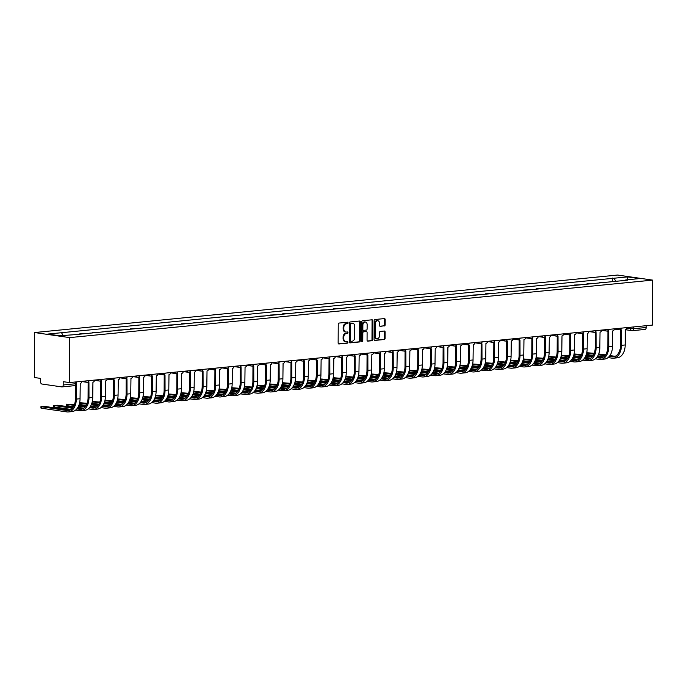 <?xml version="1.0" encoding="UTF-8"?>
<svg xmlns="http://www.w3.org/2000/svg" width="687" height="687" viewBox="0 0 687 687"><rect width="100%" height="100%" fill="white"/><g stroke="black" fill="none" stroke-linecap="round" stroke-linejoin="round"><path stroke-width="1.03" d="M348.077 322.899A0.739 0.558 98.2 0 0 347.519 322.22L339.043 323.062A1.056 0.79 98.2 0 0 338.244 324.187L338.141 343.011A1.056 0.79 98.2 0 0 338.94 343.972L347.416 343.139A0.739 0.558 98.2 0 0 347.416 341.679L346.325 341.783A3.375 2.533 98.2 0 1 345.862 341.774A3.375 2.533 98.2 0 1 343.792 338.691L343.792 337.119A3.375 2.533 98.2 0 1 346.368 333.521L347.459 333.41A0.739 0.558 98.2 0 0 347.467 331.95L346.377 332.061A3.375 2.533 98.2 0 1 345.913 332.044A3.375 2.533 98.2 0 1 343.835 328.961L343.844 327.39A3.375 2.533 98.2 0 1 346.42 323.792L347.51 323.689A0.739 0.558 98.2 0 0 348.077 322.899M345.913 332.044L345.209 331.95A3.375 2.533 98.2 0 1 343.139 328.858L343.148 327.295A3.375 2.533 98.2 0 1 345.716 323.697L346.815 323.586A0.739 0.558 98.2 0 0 347.175 322.255M338.502 343.852L346.712 343.036A0.739 0.558 98.2 0 0 347.072 341.714M345.862 341.774L345.157 341.671A3.375 2.533 98.2 0 1 343.088 338.588L343.096 337.016A3.375 2.533 98.2 0 1 345.664 333.418L346.763 333.315A0.739 0.558 98.2 0 0 347.124 331.984M384.359 325.964A1.056 0.79 98.2 0 0 385.158 324.839L385.184 319.558A1.056 0.79 98.2 0 0 384.394 318.588L374.982 319.515A1.056 0.79 98.2 0 0 374.183 320.64L374.08 339.464A1.056 0.79 98.2 0 0 374.87 340.434L384.282 339.507A1.056 0.79 98.2 0 0 385.089 338.382L385.124 332.001A1.056 0.79 98.2 0 0 384.334 331.031L380.297 331.426A1.056 0.79 98.2 0 0 379.499 332.551L379.482 335.72A2.817 2.121 98.2 0 1 376.948 338.717A2.817 2.121 98.2 0 1 375.214 336.141L375.282 323.749A2.817 2.121 98.2 0 1 377.816 320.743A2.817 2.121 98.2 0 1 379.55 323.328L379.533 325.389A1.056 0.79 98.2 0 0 380.332 326.359L383.655 325.861A1.056 0.79 98.2 0 0 384.462 324.736L384.488 319.455A1.056 0.79 98.2 0 0 384.127 318.613M652.65 280.116L652.418 325.08L69.404 382.573L69.645 337.609L652.65 280.116L617.596 275.049L34.582 332.542L34.35 377.507L40.559 378.4L40.542 381.706A2.147 1.391 -95.6 0 0 41.933 384.033L61.77 386.901A2.147 1.391 -95.6 0 0 61.993 386.91A2.147 1.391 -95.6 0 0 63.187 384.978L75.776 383.732L76.523 383.544L76.532 381.869M360.383 321.997A1.056 0.79 98.2 0 0 359.584 321.035L350.172 321.963A1.056 0.79 98.2 0 0 349.374 323.088L349.271 341.911A1.056 0.79 98.2 0 0 350.061 342.882L359.481 341.954A1.056 0.79 98.2 0 0 360.28 340.829L360.383 321.997L359.679 321.902A1.056 0.79 98.2 0 0 359.318 321.061M362.581 320.735L371.993 319.807A1.056 0.79 98.2 0 1 372.783 320.777L372.68 339.601A1.056 0.79 98.2 0 1 371.882 340.726L367.854 341.121A1.056 0.79 98.2 0 1 367.064 340.159L367.098 332.525A1.056 0.79 98.2 0 0 366.308 331.555L363.638 331.821A1.056 0.79 98.2 0 0 362.83 332.946L362.788 340.889A0.739 0.558 98.2 0 1 361.671 341.001L361.774 321.86A1.056 0.79 98.2 0 1 362.581 320.735M646.201 325.698L646.192 327.493A2.147 1.391 84.4 0 1 644.999 329.425A2.147 1.391 84.4 0 1 644.775 329.417M69.404 382.573L63.204 381.671L63.187 384.978M69.645 337.609L34.582 332.542M79.829 334.174L81.324 334.028M86.691 333.496L79.829 333.805M92.505 332.92L94.007 332.774M99.366 332.242L92.505 332.56M105.18 331.675L106.683 331.52M112.05 330.997L105.188 331.306M117.863 330.421L119.358 330.275M124.725 329.743L117.863 330.061M130.539 329.176L132.041 329.021M137.4 328.498L130.539 328.807M143.214 327.922L144.717 327.776M150.075 327.244L143.214 327.562M155.889 326.668L157.392 326.523M162.759 325.999L155.897 326.308M168.573 325.423L170.067 325.277M175.434 324.745L168.573 325.054M181.248 324.17L182.751 324.024M188.109 323.491L181.248 323.809M193.923 322.924L195.426 322.77M200.793 322.246L193.932 322.555M206.607 321.671L208.101 321.525M213.468 320.992L206.607 321.31M219.282 320.425L220.785 320.271M226.143 319.747L219.282 320.056M231.957 319.172L233.46 319.026M238.818 318.493L231.957 318.811M244.632 317.918L246.135 317.772M251.502 317.248L244.641 317.557M257.316 316.673L258.81 316.527M264.177 315.994L257.316 316.303M269.991 315.419L271.494 315.273M276.852 314.74L269.991 315.058M282.666 314.174L284.169 314.019M289.536 313.495L282.675 313.804M295.35 312.92L296.844 312.774M302.211 312.242L295.35 312.559M308.025 311.675L309.528 311.52M314.886 310.996L308.025 311.305M320.7 310.421L322.203 310.275M327.562 309.743L320.7 310.06M333.384 309.167L334.878 309.021M340.245 308.497L333.384 308.807M346.059 307.922L347.553 307.776M352.92 307.244L346.059 307.553M358.734 306.668L360.237 306.522M365.596 305.99L358.734 306.308M371.409 305.423L372.912 305.268M378.279 304.745L371.418 305.054M384.093 304.169L385.587 304.023M390.955 303.491L384.093 303.809M396.768 302.924L398.271 302.769M403.63 302.246L396.768 302.555M409.443 301.67L410.946 301.524M416.313 300.992L409.452 301.31M422.127 300.417L423.621 300.271M428.989 299.747L422.127 300.056M434.802 299.171L436.305 299.025M441.664 298.493L434.802 298.802M447.477 297.918L448.98 297.772M454.339 297.239L447.477 297.557M460.153 296.672L461.655 296.518M467.023 295.994L460.161 296.303M472.836 295.419L474.331 295.273M479.698 294.74L472.836 295.058M485.511 294.173L487.014 294.019M492.373 293.495L485.511 293.804M498.187 292.92L499.689 292.774M505.057 292.241L498.195 292.559M510.87 291.666L512.365 291.52M517.732 290.996L510.87 291.305M523.546 290.421L525.048 290.275M530.407 289.742L523.546 290.051M536.221 289.167L537.723 289.021M543.082 288.488L536.221 288.806M548.896 287.922L550.399 287.767M555.766 287.243L548.904 287.552M561.58 286.668L563.074 286.522M568.441 285.99L561.58 286.307M574.255 285.423L575.758 285.268M581.116 284.744L574.255 285.053M586.93 284.169L588.433 284.023M593.8 283.491L586.938 283.808M599.614 282.915L601.108 282.769M606.475 282.245L599.614 282.555M615.792 281.327L613.955 278.235L627.609 276.895L639.382 278.596L625.737 279.944L627.377 280.184L74.926 334.655L59.632 335.763L47.85 334.062L61.504 332.714L63.118 335.419M613.955 278.235L61.504 332.714M612.289 281.67L612.306 278.003M625.737 279.944L625.419 280.373M627.334 279.781L627.609 276.895M349.631 342.753L358.777 341.851A1.056 0.79 98.2 0 0 359.576 340.726L359.679 321.902M351.04 323.337A0.739 0.558 98.2 0 0 350.482 324.127L350.396 340.649A0.739 0.558 98.2 0 0 350.945 341.327L352.105 341.216A3.375 2.533 98.2 0 0 354.672 337.618L354.732 326.316A3.375 2.533 98.2 0 0 352.663 323.233A3.375 2.533 98.2 0 0 352.199 323.225L350.344 323.233A0.739 0.558 98.2 0 0 349.777 324.024L350.482 324.127M350.748 341.302L350.25 341.224A0.739 0.558 98.2 0 1 349.692 340.546L349.777 324.024M352.663 323.233L351.967 323.13A3.375 2.533 98.2 0 0 351.495 323.122L352.199 323.225M350.344 323.233L351.495 323.122M367.416 341.001L371.178 340.623A1.056 0.79 98.2 0 0 371.985 339.498L372.079 320.674A1.056 0.79 98.2 0 0 371.727 319.833M365.896 331.495A1.056 0.79 98.2 0 0 365.604 331.452L362.934 331.718A1.056 0.79 98.2 0 0 362.135 332.843L362.092 340.795L362.788 340.889M361.8 341.456A0.739 0.558 98.2 0 0 362.092 340.795M367.141 324.599A2.817 2.121 98.2 0 0 365.415 322.023A2.817 2.121 98.2 0 0 362.873 325.02L362.848 329.391A1.056 0.79 98.2 0 0 363.646 330.353L366.317 330.095A1.056 0.79 98.2 0 0 367.116 328.97L367.141 324.599M365.415 322.023L364.711 321.92A2.817 2.121 98.2 0 0 362.169 324.917L362.873 325.02M363.354 330.31L362.942 330.249A1.056 0.79 98.2 0 1 362.152 329.288L362.169 324.917M379.894 326.231L383.655 325.861M377.816 320.743L377.111 320.649A2.817 2.121 98.2 0 0 374.578 323.646L375.282 323.749M376.948 338.717L376.244 338.614A2.817 2.121 98.2 0 1 374.509 336.037L374.578 323.646M374.441 340.305L383.586 339.404A1.056 0.79 98.2 0 0 384.385 338.279L384.419 331.898A1.056 0.79 98.2 0 0 384.067 331.057M76.386 384.291L76.309 399.095A14.272 9.266 84.4 0 1 68.382 411.951A14.272 9.266 84.4 0 1 66.905 411.917L41.529 408.25L40.928 408.052L40.937 406.661L66.914 410.534A12.881 8.356 -95.6 0 0 68.245 410.56A12.881 8.356 -95.6 0 0 75.398 398.958L75.467 385.381M70.031 410.07L45.273 406.489L40.937 406.661M81.873 381.345A2.147 1.614 98.2 0 1 80.25 383.423L80.044 398.726A14.272 9.266 84.4 0 1 72.118 411.582L68.382 411.951M71.113 409.443L54.204 406.996L53.603 406.798L53.612 405.416L72.41 408.241M73.045 407.425L57.948 405.244L53.612 405.416M87.876 382.144A2.147 1.614 98.2 0 0 88.649 382.556A2.147 1.614 98.2 0 0 88.941 382.565L88.984 397.842A14.272 9.266 84.4 0 1 81.057 410.697A14.272 9.266 84.4 0 1 79.589 410.663L75.622 410.087M76.841 408.885L79.598 409.28A12.881 8.356 -95.6 0 0 80.92 409.315A12.881 8.356 -95.6 0 0 88.073 397.713L88.151 382.487M88.03 382.436A2.147 1.614 -81.8 0 1 87.738 382.427A2.147 1.614 -81.8 0 1 87.318 382.281M94.557 380.091A2.147 1.614 98.2 0 1 92.925 382.17L92.719 397.472A14.272 9.266 84.4 0 1 84.802 410.328L81.057 410.697M77.468 408.061L82.715 408.825M73.5 406.704L66.287 405.545L66.296 404.162L74.144 405.407M74.479 404.549L66.296 404.162M100.551 380.89A2.147 1.614 98.2 0 0 101.324 381.311A2.147 1.614 98.2 0 0 101.624 381.311L101.659 396.588A14.272 9.266 84.4 0 1 93.741 409.452A14.272 9.266 84.4 0 1 92.264 409.418L88.297 408.842M89.525 407.631L92.273 408.026A12.881 8.356 -95.6 0 0 93.604 408.061A12.881 8.356 -95.6 0 0 100.749 396.459L100.834 381.233M100.706 381.182A2.147 1.614 -81.8 0 1 100.414 381.173A2.147 1.614 -81.8 0 1 99.993 381.036M107.232 378.838A2.147 1.614 98.2 0 1 105.6 380.924L105.403 396.227A14.272 9.266 84.4 0 1 97.477 409.083L93.741 409.452M83.788 408.19L77.923 407.339M78.928 405.193L85.72 406.172M90.143 406.816L95.39 407.571M78.576 406.051L85.085 406.987M86.176 405.45L79.194 404.428M87.155 403.295L79.64 402.711M79.563 404.497L79.572 403.114L86.82 404.162M113.226 379.636A2.147 1.614 98.2 0 0 113.999 380.057A2.147 1.614 98.2 0 0 114.3 380.066L114.343 395.343A14.272 9.266 84.4 0 1 106.416 408.198A14.272 9.266 84.4 0 1 104.939 408.164L100.972 407.589M102.2 406.386L104.948 406.781A12.881 8.356 -95.6 0 0 106.279 406.807A12.881 8.356 -95.6 0 0 113.432 395.214L113.51 379.988M113.389 379.928A2.147 1.614 -81.8 0 1 113.089 379.928A2.147 1.614 -81.8 0 1 112.668 379.782M119.907 377.592A2.147 1.614 98.2 0 1 118.284 379.671L118.078 394.973A14.272 9.266 84.4 0 1 110.152 407.829L106.416 408.198M96.463 406.936L90.598 406.094M91.603 403.939L98.396 404.926M102.818 405.562L108.065 406.318M91.259 404.798L97.76 405.742M98.851 404.205L91.869 403.175M99.83 402.05L92.316 401.466M92.238 403.243L92.247 401.861L99.503 402.908M125.91 378.391A2.147 1.614 98.2 0 0 126.683 378.803A2.147 1.614 98.2 0 0 126.975 378.812L127.018 394.089A14.272 9.266 84.4 0 1 119.091 406.953A14.272 9.266 84.4 0 1 117.623 406.919L113.656 406.343M114.875 405.132L117.623 405.528A12.881 8.356 -95.6 0 0 118.954 405.562A12.881 8.356 -95.6 0 0 126.107 393.96L126.185 378.735M126.065 378.683A2.147 1.614 -81.8 0 1 125.773 378.674A2.147 1.614 -81.8 0 1 125.343 378.537M132.582 376.339A2.147 1.614 98.2 0 1 130.959 378.417L130.753 393.72A14.272 9.266 84.4 0 1 122.836 406.584L119.091 406.953M109.147 405.691L103.273 404.841M104.287 402.694L111.079 403.673M115.502 404.317L120.749 405.072M103.935 403.552L110.444 404.488M111.534 402.951L104.544 401.921M112.513 400.796L104.991 400.212M104.905 400.607L112.179 401.655M138.585 377.137A2.147 1.614 98.2 0 0 139.358 377.558A2.147 1.614 98.2 0 0 139.65 377.567L139.693 392.844A14.272 9.266 84.4 0 1 131.775 405.699A14.272 9.266 84.4 0 1 130.298 405.665L126.331 405.09M127.559 403.879L130.307 404.282A12.881 8.356 -95.6 0 0 131.638 404.308A12.881 8.356 -95.6 0 0 138.783 392.706L138.86 377.489M138.74 377.429A2.147 1.614 -81.8 0 1 138.448 377.429A2.147 1.614 -81.8 0 1 138.027 377.283M145.266 375.093A2.147 1.614 98.2 0 1 143.635 377.172L143.437 392.475A14.272 9.266 84.4 0 1 135.511 405.33L131.775 405.699M121.822 404.437L115.957 403.587M116.962 401.44L123.754 402.427M128.177 403.063L133.424 403.819M116.61 402.299L123.119 403.243M124.21 401.697L117.228 400.676M125.189 399.551L117.666 398.967M117.58 399.353L124.854 400.409M151.26 375.892A2.147 1.614 98.2 0 0 152.033 376.304A2.147 1.614 98.2 0 0 152.334 376.313L152.377 391.59A14.272 9.266 84.4 0 1 144.45 404.445A14.272 9.266 84.4 0 1 142.973 404.411L139.006 403.844M140.234 402.634L142.982 403.029A12.881 8.356 -95.6 0 0 144.313 403.063A12.881 8.356 -95.6 0 0 151.458 391.461L151.544 376.236M151.423 376.184A2.147 1.614 -81.8 0 1 151.123 376.175A2.147 1.614 -81.8 0 1 150.702 376.029M157.941 373.84A2.147 1.614 98.2 0 1 156.31 375.918L156.112 391.221A14.272 9.266 84.4 0 1 148.186 404.085L144.45 404.445M134.497 403.192L128.632 402.342M129.637 400.195L136.43 401.174M140.852 401.809L146.099 402.573M129.293 401.053L135.794 401.989M136.885 400.452L129.903 399.422M137.864 398.297L130.35 397.713M130.272 399.499L130.281 398.108L137.529 399.156M163.935 374.638A2.147 1.614 98.2 0 0 164.717 375.059A2.147 1.614 98.2 0 0 165.009 375.059L165.052 390.345A14.272 9.266 84.4 0 1 157.125 403.2A14.272 9.266 84.4 0 1 155.648 403.166L151.681 402.591M152.909 401.38L155.657 401.783A12.881 8.356 -95.6 0 0 156.988 401.809A12.881 8.356 -95.6 0 0 164.141 390.207L164.219 374.982M164.099 374.93A2.147 1.614 -81.8 0 1 163.798 374.922A2.147 1.614 -81.8 0 1 163.377 374.784M170.616 372.594A2.147 1.614 98.2 0 1 168.993 374.673L168.787 389.976A14.272 9.266 84.4 0 1 160.87 402.831L157.125 403.2M147.181 401.938L141.307 401.088M142.321 398.941L149.105 399.92M153.527 400.564L158.783 401.32M141.969 399.8L148.478 400.744M149.568 399.199L142.578 398.177M150.547 397.052L143.025 396.459M142.948 398.245L142.956 396.863L150.213 397.91M176.619 373.393A2.147 1.614 98.2 0 0 177.392 373.805A2.147 1.614 98.2 0 0 177.684 373.814L177.727 389.091A14.272 9.266 84.4 0 1 169.801 401.947A14.272 9.266 84.4 0 1 168.332 401.912L164.365 401.337M165.584 400.135L168.341 400.53A12.881 8.356 -95.6 0 0 169.672 400.564A12.881 8.356 -95.6 0 0 176.817 388.962L176.894 373.737M176.774 373.685A2.147 1.614 -81.8 0 1 176.482 373.676A2.147 1.614 -81.8 0 1 176.061 373.53M183.3 371.341A2.147 1.614 98.2 0 1 181.669 373.419L181.471 388.722A14.272 9.266 84.4 0 1 173.545 401.577L169.801 401.947M159.856 400.693L153.991 399.843M154.996 397.687L161.788 398.675M166.211 399.31L171.458 400.074M154.644 398.546L161.153 399.49M162.244 397.953L155.262 396.923M163.223 395.798L155.7 395.214M155.614 395.609L162.888 396.657M189.294 372.139A2.147 1.614 98.2 0 0 190.067 372.56A2.147 1.614 98.2 0 0 190.368 372.56L190.402 387.837A14.272 9.266 84.4 0 1 182.484 400.701A14.272 9.266 84.4 0 1 181.007 400.667L177.04 400.092M178.268 398.881L181.016 399.276A12.881 8.356 -95.6 0 0 182.347 399.31A12.881 8.356 -95.6 0 0 189.492 387.708L189.578 372.483M189.449 372.431A2.147 1.614 -81.8 0 1 189.157 372.423A2.147 1.614 -81.8 0 1 188.736 372.285M195.975 370.087A2.147 1.614 98.2 0 1 194.344 372.174L194.146 387.477A14.272 9.266 84.4 0 1 186.22 400.332L182.484 400.701M172.531 399.439L166.666 398.589M167.671 396.442L174.464 397.421M178.886 398.065L184.133 398.821M167.327 397.301L173.828 398.237M174.919 396.7L167.937 395.678M175.898 394.544L168.384 393.96M168.298 394.355L175.563 395.411M201.969 370.886A2.147 1.614 98.2 0 0 202.742 371.306A2.147 1.614 98.2 0 0 203.043 371.315L203.086 386.592A14.272 9.266 84.4 0 1 195.16 399.448A14.272 9.266 84.4 0 1 193.682 399.413L189.715 398.838M190.943 397.636L193.691 398.031A12.881 8.356 -95.6 0 0 195.022 398.056A12.881 8.356 -95.6 0 0 202.176 386.463L202.253 371.238M202.133 371.178A2.147 1.614 -81.8 0 1 201.832 371.178A2.147 1.614 -81.8 0 1 201.411 371.032M208.65 368.842A2.147 1.614 98.2 0 1 207.027 370.92L206.821 386.223A14.272 9.266 84.4 0 1 198.895 399.078L195.16 399.448M185.207 398.185L179.341 397.344M180.355 395.188L187.139 396.176M191.561 396.811L196.808 397.567M180.003 396.047L186.512 396.992M187.594 395.454L180.612 394.424M188.582 393.299L181.059 392.715M180.982 394.493L180.99 393.11L188.247 394.158M214.653 369.64A2.147 1.614 98.2 0 0 215.426 370.053A2.147 1.614 98.2 0 0 215.718 370.061L215.761 385.338A14.272 9.266 84.4 0 1 207.835 398.202A14.272 9.266 84.4 0 1 206.366 398.168L202.399 397.593M203.618 396.382L206.366 396.777A12.881 8.356 -95.6 0 0 207.697 396.811A12.881 8.356 -95.6 0 0 214.851 385.209L214.928 369.984M214.808 369.932A2.147 1.614 -81.8 0 1 214.516 369.924A2.147 1.614 -81.8 0 1 214.086 369.786M221.326 367.588A2.147 1.614 98.2 0 1 219.703 369.666L219.496 384.969A14.272 9.266 84.4 0 1 211.579 397.833L207.835 398.202M197.89 396.94L192.017 396.09M193.03 393.943L199.823 394.922M204.245 395.566L209.492 396.322M192.678 394.802L199.187 395.738M200.278 394.201L193.287 393.17M201.257 392.045L193.734 391.461M193.657 393.247L193.665 391.856L200.922 392.904M227.328 368.387A2.147 1.614 98.2 0 0 228.101 368.807A2.147 1.614 98.2 0 0 228.393 368.816L228.436 384.093A14.272 9.266 84.4 0 1 220.518 396.949A14.272 9.266 84.4 0 1 219.041 396.914L215.074 396.339M216.302 395.128L219.05 395.532A12.881 8.356 -95.6 0 0 220.381 395.557A12.881 8.356 -95.6 0 0 227.526 383.956L227.612 368.739M227.483 368.679A2.147 1.614 -81.8 0 1 227.191 368.679A2.147 1.614 -81.8 0 1 226.77 368.533M234.009 366.343A2.147 1.614 98.2 0 1 232.378 368.421L232.18 383.724A14.272 9.266 84.4 0 1 224.254 396.579L220.518 396.949M210.565 395.686L204.7 394.836M205.705 392.689L212.498 393.677M216.92 394.312L222.167 395.068M205.353 393.548L211.862 394.493M212.953 392.947L205.971 391.925M213.932 390.8L206.409 390.216M206.323 390.602L213.597 391.659M240.003 367.141A2.147 1.614 98.2 0 0 240.776 367.554A2.147 1.614 98.2 0 0 241.077 367.562L241.12 382.839A14.272 9.266 84.4 0 1 233.194 395.695A14.272 9.266 84.4 0 1 231.717 395.66L227.749 395.094M228.977 393.883L231.725 394.278A12.881 8.356 -95.6 0 0 233.056 394.312A12.881 8.356 -95.6 0 0 240.21 382.711L240.287 367.485M240.167 367.433A2.147 1.614 -81.8 0 1 239.866 367.425A2.147 1.614 -81.8 0 1 239.445 367.279M246.685 365.089A2.147 1.614 98.2 0 1 245.053 367.167L244.855 382.47A14.272 9.266 84.4 0 1 236.929 395.334L233.194 395.695M223.241 394.441L217.375 393.591M218.38 391.444L225.173 392.423M229.595 393.058L234.842 393.823M218.037 392.303L224.537 393.239M225.628 391.702L218.646 390.671M226.607 389.546L219.093 388.962M219.016 390.748L219.024 389.357L226.272 390.405M252.687 365.888A2.147 1.614 98.2 0 0 253.46 366.308A2.147 1.614 98.2 0 0 253.752 366.317L253.795 381.594A14.272 9.266 84.4 0 1 245.869 394.45A14.272 9.266 84.4 0 1 244.392 394.415L240.433 393.84M241.652 392.629L244.4 393.033A12.881 8.356 -95.6 0 0 245.731 393.058A12.881 8.356 -95.6 0 0 252.885 381.457L252.962 366.231M252.842 366.18A2.147 1.614 -81.8 0 1 252.541 366.171A2.147 1.614 -81.8 0 1 252.12 366.034M259.36 363.844A2.147 1.614 98.2 0 1 257.737 365.922L257.531 381.225A14.272 9.266 84.4 0 1 249.613 394.08L245.869 394.45M235.924 393.187L230.051 392.337M231.064 390.19L237.848 391.169M242.271 391.813L247.526 392.569M230.712 391.049L237.221 391.994M238.312 390.448L231.321 389.426M239.291 388.301L231.768 387.708M231.691 389.495L231.699 388.112L238.956 389.16M265.362 364.642A2.147 1.614 98.2 0 0 266.135 365.055A2.147 1.614 98.2 0 0 266.427 365.063L266.47 380.34A14.272 9.266 84.4 0 1 258.552 393.196A14.272 9.266 84.4 0 1 257.075 393.162L253.108 392.586M254.327 391.384L257.084 391.779A12.881 8.356 -95.6 0 0 258.415 391.813A12.881 8.356 -95.6 0 0 265.56 380.212L265.637 364.986M265.517 364.934A2.147 1.614 -81.8 0 1 265.225 364.926A2.147 1.614 -81.8 0 1 264.804 364.78M272.043 362.59A2.147 1.614 98.2 0 1 270.412 364.668L270.214 379.971A14.272 9.266 84.4 0 1 262.288 392.827L258.552 393.196M248.6 391.942L242.734 391.092M243.739 388.936L250.532 389.924M254.954 390.56L260.201 391.324M243.387 389.795L249.896 390.74M250.987 389.203L244.005 388.172M251.966 387.047L244.443 386.463M244.374 388.241L244.374 386.858L251.631 387.906M278.037 363.389A2.147 1.614 98.2 0 0 278.81 363.809A2.147 1.614 98.2 0 0 279.111 363.809L279.154 379.087A14.272 9.266 84.4 0 1 271.228 391.951A14.272 9.266 84.4 0 1 269.751 391.916L265.783 391.341M267.011 390.13L269.759 390.525A12.881 8.356 -95.6 0 0 271.09 390.56A12.881 8.356 -95.6 0 0 278.235 378.958L278.321 363.732M278.201 363.681A2.147 1.614 -81.8 0 1 277.9 363.672A2.147 1.614 -81.8 0 1 277.479 363.535M284.719 361.336A2.147 1.614 98.2 0 1 283.087 363.423L282.889 378.726A14.272 9.266 84.4 0 1 274.963 391.581L271.228 391.951M261.275 390.688L255.409 389.838M256.414 387.691L263.207 388.67M267.629 389.314L272.876 390.07M256.071 388.55L262.571 389.486M263.662 387.949L256.68 386.927M264.641 385.793L257.127 385.209M257.041 385.605L264.306 386.661M290.713 362.135A2.147 1.614 98.2 0 0 291.486 362.556A2.147 1.614 98.2 0 0 291.786 362.564L291.829 377.841A14.272 9.266 84.4 0 1 283.903 390.697A14.272 9.266 84.4 0 1 282.426 390.663L278.458 390.087M279.686 388.885L282.434 389.28A12.881 8.356 -95.6 0 0 283.765 389.306A12.881 8.356 -95.6 0 0 290.919 377.713L290.996 362.487M290.876 362.427A2.147 1.614 -81.8 0 1 290.575 362.427A2.147 1.614 -81.8 0 1 290.154 362.281M297.394 360.091A2.147 1.614 98.2 0 1 295.771 362.169L295.565 377.472A14.272 9.266 84.4 0 1 287.638 390.328L283.903 390.697M273.95 389.435L268.085 388.593M269.098 386.438L275.882 387.425M280.305 388.061L285.552 388.816M268.746 387.296L275.255 388.241M276.337 386.704L269.356 385.673M277.325 384.548L269.802 383.964M269.725 385.742L269.733 384.359L276.99 385.407M303.396 360.89A2.147 1.614 98.2 0 0 304.169 361.302A2.147 1.614 98.2 0 0 304.461 361.31L304.504 376.588A14.272 9.266 84.4 0 1 296.578 389.452A14.272 9.266 84.4 0 1 295.109 389.417L291.142 388.842M292.361 387.631L295.109 388.026A12.881 8.356 -95.6 0 0 296.44 388.061A12.881 8.356 -95.6 0 0 303.594 376.459L303.671 361.233M303.551 361.182A2.147 1.614 -81.8 0 1 303.259 361.173A2.147 1.614 -81.8 0 1 302.838 361.036M310.069 358.837A2.147 1.614 98.2 0 1 308.446 360.915L308.24 376.218A14.272 9.266 84.4 0 1 300.322 389.082L296.578 389.452M286.634 388.189L280.76 387.339M281.773 385.192L288.566 386.171M292.988 386.815L298.235 387.571M281.421 386.051L287.93 386.987M289.021 385.45L282.031 384.419M290 383.294L282.477 382.711M282.4 384.497L282.409 383.106L289.665 384.153M316.072 359.636A2.147 1.614 98.2 0 0 316.844 360.057A2.147 1.614 98.2 0 0 317.145 360.065L317.179 375.342A14.272 9.266 84.4 0 1 309.262 388.198A14.272 9.266 84.4 0 1 307.785 388.164L303.817 387.588M305.045 386.377L307.793 386.781A12.881 8.356 -95.6 0 0 309.124 386.807A12.881 8.356 -95.6 0 0 316.269 375.205L316.355 359.988M316.226 359.928A2.147 1.614 -81.8 0 1 315.934 359.928A2.147 1.614 -81.8 0 1 315.513 359.782M322.753 357.592A2.147 1.614 98.2 0 1 321.121 359.67L320.923 374.973A14.272 9.266 84.4 0 1 312.997 387.829L309.262 388.198M299.309 386.936L293.443 386.094M294.448 383.939L301.241 384.926M305.663 385.562L310.91 386.317M294.096 384.797L300.605 385.742M301.696 384.196L294.714 383.174M302.675 382.049L295.152 381.465M295.067 381.852L302.34 382.908M328.747 358.391A2.147 1.614 98.2 0 0 329.52 358.803A2.147 1.614 98.2 0 0 329.82 358.812L329.863 374.089A14.272 9.266 84.4 0 1 321.937 386.944A14.272 9.266 84.4 0 1 320.46 386.91L316.492 386.343M317.72 385.132L320.468 385.527A12.881 8.356 -95.6 0 0 321.799 385.562A12.881 8.356 -95.6 0 0 328.953 373.96L329.03 358.734M328.91 358.683A2.147 1.614 -81.8 0 1 328.609 358.674A2.147 1.614 -81.8 0 1 328.188 358.528M335.428 356.338A2.147 1.614 98.2 0 1 333.805 358.416L333.599 373.719A14.272 9.266 84.4 0 1 325.672 386.583L321.937 386.944M311.984 385.69L306.119 384.84M307.123 382.693L313.916 383.672M318.339 384.308L323.586 385.072M306.78 383.552L313.281 384.488M314.371 382.951L307.39 381.92M315.35 380.796L307.836 380.212M307.75 380.607L315.015 381.654M341.43 357.137A2.147 1.614 98.2 0 0 342.203 357.558A2.147 1.614 98.2 0 0 342.495 357.566L342.538 372.843A14.272 9.266 84.4 0 1 334.612 385.699A14.272 9.266 84.4 0 1 333.143 385.665L329.176 385.089M330.395 383.878L333.143 384.282A12.881 8.356 -95.6 0 0 334.475 384.308A12.881 8.356 -95.6 0 0 341.628 372.706L341.705 357.48M341.585 357.429A2.147 1.614 -81.8 0 1 341.293 357.42A2.147 1.614 -81.8 0 1 340.864 357.283M348.103 355.093A2.147 1.614 98.2 0 1 346.48 357.171L346.274 372.474A14.272 9.266 84.4 0 1 338.356 385.33L334.612 385.699M324.668 384.437L318.794 383.586M319.807 381.44L326.591 382.419M331.014 383.063L336.269 383.818M319.455 382.298L325.964 383.243M327.055 381.697L320.065 380.675M328.034 379.55L320.511 378.958M320.434 380.744L320.443 379.361L327.699 380.409M354.106 355.892A2.147 1.614 98.2 0 0 354.878 356.304A2.147 1.614 98.2 0 0 355.17 356.313L355.213 371.59A14.272 9.266 84.4 0 1 347.296 384.445A14.272 9.266 84.4 0 1 345.819 384.411L341.851 383.835M343.071 382.633L345.827 383.028A12.881 8.356 -95.6 0 0 347.158 383.063A12.881 8.356 -95.6 0 0 354.303 371.461L354.38 356.235M354.26 356.184A2.147 1.614 -81.8 0 1 353.968 356.175A2.147 1.614 -81.8 0 1 353.547 356.029M360.787 353.839A2.147 1.614 98.2 0 1 359.155 355.918L358.957 371.22A14.272 9.266 84.4 0 1 351.031 384.076L347.296 384.445M337.343 383.191L331.478 382.341M332.482 380.186L339.275 381.173M343.698 381.809L348.944 382.573M332.13 381.045L338.639 381.989M339.73 380.452L332.748 379.422M340.709 378.297L333.186 377.713M333.118 379.49L333.126 378.108L340.374 379.155M366.781 354.638A2.147 1.614 98.2 0 0 367.554 355.059A2.147 1.614 98.2 0 0 367.854 355.059L367.897 370.336A14.272 9.266 84.4 0 1 359.971 383.2A14.272 9.266 84.4 0 1 358.494 383.166L354.526 382.59M355.754 381.379L358.502 381.774A12.881 8.356 -95.6 0 0 359.833 381.809A12.881 8.356 -95.6 0 0 366.978 370.207L367.064 354.981M366.944 354.93A2.147 1.614 -81.8 0 1 366.643 354.921A2.147 1.614 -81.8 0 1 366.223 354.784M373.462 352.586A2.147 1.614 98.2 0 1 371.83 354.672L371.633 369.975A14.272 9.266 84.4 0 1 363.706 382.831L359.971 383.2M350.018 381.938L344.153 381.087M345.157 378.941L351.95 379.92M356.373 380.564L361.62 381.319M344.814 379.799L351.315 380.735M352.405 379.198L345.424 378.176M353.384 377.043L345.87 376.459M345.784 376.854L353.049 377.91M379.456 353.384A2.147 1.614 98.2 0 0 380.237 353.805A2.147 1.614 98.2 0 0 380.529 353.814L380.572 369.091A14.272 9.266 84.4 0 1 372.646 381.946A14.272 9.266 84.4 0 1 371.169 381.912L367.202 381.337M368.43 380.134L371.178 380.529A12.881 8.356 -95.6 0 0 372.509 380.555A12.881 8.356 -95.6 0 0 379.662 368.962L379.739 353.736M379.619 353.676A2.147 1.614 -81.8 0 1 379.318 353.676A2.147 1.614 -81.8 0 1 378.898 353.53M386.137 351.34A2.147 1.614 98.2 0 1 384.514 353.419L384.308 368.721A14.272 9.266 84.4 0 1 376.382 381.577L372.646 381.946M362.693 380.684L356.828 379.842M357.841 377.687L364.625 378.674M369.048 379.31L374.295 380.066M357.489 378.546L363.998 379.49M365.08 377.953L358.099 376.923M366.068 375.798L358.545 375.214M358.459 375.609L365.733 376.656M392.14 352.139A2.147 1.614 98.2 0 0 392.912 352.551A2.147 1.614 98.2 0 0 393.204 352.56L393.247 367.837A14.272 9.266 84.4 0 1 385.321 380.701A14.272 9.266 84.4 0 1 383.853 380.667L379.885 380.091M381.105 378.88L383.861 379.276A12.881 8.356 -95.6 0 0 385.184 379.31A12.881 8.356 -95.6 0 0 392.337 367.708L392.414 352.483M392.294 352.431A2.147 1.614 -81.8 0 1 392.002 352.422A2.147 1.614 -81.8 0 1 391.581 352.285M398.821 350.087A2.147 1.614 98.2 0 1 397.189 352.165L396.983 367.468A14.272 9.266 84.4 0 1 389.065 380.332L385.321 380.701M375.377 379.439L369.503 378.589M370.516 376.442L377.309 377.421M381.732 378.065L386.979 378.82M370.164 377.3L376.674 378.236M377.764 376.699L370.782 375.669M378.743 374.544L371.22 373.96M371.152 375.746L371.152 374.355L378.408 375.403M404.815 350.885A2.147 1.614 98.2 0 0 405.588 351.306A2.147 1.614 98.2 0 0 405.888 351.315L405.923 366.592A14.272 9.266 84.4 0 1 398.005 379.447A14.272 9.266 84.4 0 1 396.528 379.413L392.56 378.838M393.788 377.627L396.536 378.03A12.881 8.356 -95.6 0 0 397.867 378.056A12.881 8.356 -95.6 0 0 405.012 366.454L405.098 351.237M404.969 351.177A2.147 1.614 -81.8 0 1 404.677 351.177A2.147 1.614 -81.8 0 1 404.257 351.031M411.496 348.841A2.147 1.614 98.2 0 1 409.864 350.92L409.667 366.223A14.272 9.266 84.4 0 1 401.74 379.078L398.005 379.447M388.052 378.185L382.187 377.343M383.191 375.188L389.984 376.175M394.407 376.811L399.654 377.567M382.839 376.047L389.349 376.991M390.439 375.445L383.458 374.424M391.418 373.299L383.904 372.715M383.81 373.101L391.083 374.157M417.49 349.64A2.147 1.614 98.2 0 0 418.263 350.052A2.147 1.614 98.2 0 0 418.563 350.061L418.606 365.338A14.272 9.266 84.4 0 1 410.68 378.193A14.272 9.266 84.4 0 1 409.203 378.159L405.236 377.592M406.464 376.382L409.212 376.777A12.881 8.356 -95.6 0 0 410.543 376.811A12.881 8.356 -95.6 0 0 417.696 365.209L417.773 349.984M417.653 349.932A2.147 1.614 -81.8 0 1 417.353 349.923A2.147 1.614 -81.8 0 1 416.932 349.777M424.171 347.588A2.147 1.614 98.2 0 1 422.548 349.666L422.342 364.969A14.272 9.266 84.4 0 1 414.416 377.833L410.68 378.193M400.727 376.94L394.862 376.09M395.867 373.943L402.659 374.922M407.082 375.557L412.329 376.321M395.523 374.801L402.024 375.737M403.114 374.2L396.133 373.17M404.093 372.045L396.579 371.461M396.493 371.856L403.767 372.904M430.174 348.386A2.147 1.614 98.2 0 0 430.947 348.807A2.147 1.614 98.2 0 0 431.238 348.816L431.281 364.093A14.272 9.266 84.4 0 1 423.355 376.948A14.272 9.266 84.4 0 1 421.887 376.914L417.919 376.339M419.139 375.128L421.887 375.531A12.881 8.356 -95.6 0 0 423.218 375.557A12.881 8.356 -95.6 0 0 430.371 363.955L430.448 348.73M430.328 348.678A2.147 1.614 -81.8 0 1 430.036 348.67A2.147 1.614 -81.8 0 1 429.607 348.532M436.846 346.342A2.147 1.614 98.2 0 1 435.223 348.421L435.017 363.724A14.272 9.266 84.4 0 1 427.099 376.579L423.355 376.948M413.411 375.686L407.537 374.836M408.55 372.689L415.343 373.668M419.766 374.312L425.013 375.068M408.198 373.548L414.708 374.492M415.798 372.947L408.808 371.925M416.777 370.8L409.254 370.207M409.169 370.602L416.442 371.658M442.849 347.141A2.147 1.614 98.2 0 0 443.622 347.553A2.147 1.614 98.2 0 0 443.914 347.562L443.957 362.839A14.272 9.266 84.4 0 1 436.039 375.695A14.272 9.266 84.4 0 1 434.562 375.66L430.594 375.085M431.822 373.883L434.57 374.278A12.881 8.356 -95.6 0 0 435.901 374.312A12.881 8.356 -95.6 0 0 443.046 362.71L443.124 347.485M443.003 347.433A2.147 1.614 -81.8 0 1 442.711 347.424A2.147 1.614 -81.8 0 1 442.291 347.279M449.53 345.089A2.147 1.614 98.2 0 1 447.898 347.167L447.701 362.47A14.272 9.266 84.4 0 1 439.774 375.325L436.039 375.695M426.086 374.441L420.221 373.591M421.225 371.435L428.018 372.423M432.441 373.058L437.688 373.822M420.873 372.294L427.383 373.239M428.473 371.701L421.492 370.671M429.452 369.546L421.93 368.962M421.861 370.74L421.87 369.357L429.117 370.405M455.524 345.887A2.147 1.614 98.2 0 0 456.297 346.308A2.147 1.614 98.2 0 0 456.597 346.308L456.64 361.585A14.272 9.266 84.4 0 1 448.714 374.449A14.272 9.266 84.4 0 1 447.237 374.415L443.27 373.84M444.498 372.629L447.246 373.024A12.881 8.356 -95.6 0 0 448.577 373.058A12.881 8.356 -95.6 0 0 455.721 361.456L455.807 346.231M455.687 346.179A2.147 1.614 -81.8 0 1 455.387 346.171A2.147 1.614 -81.8 0 1 454.966 346.033M462.205 343.835A2.147 1.614 98.2 0 1 460.573 345.922L460.376 361.225A14.272 9.266 84.4 0 1 452.45 374.08L448.714 374.449M438.761 373.187L432.896 372.337M433.901 370.19L440.693 371.169M445.116 371.813L450.363 372.569M433.557 371.049L440.058 371.985M441.148 370.448L434.167 369.426M442.127 368.292L434.613 367.708M434.536 369.494L434.545 368.112L441.793 369.159M468.199 344.634A2.147 1.614 98.2 0 0 468.981 345.054A2.147 1.614 98.2 0 0 469.273 345.063L469.315 360.34A14.272 9.266 84.4 0 1 461.389 373.196A14.272 9.266 84.4 0 1 459.912 373.161L455.945 372.586M457.173 371.384L459.921 371.779A12.881 8.356 -95.6 0 0 461.252 371.804A12.881 8.356 -95.6 0 0 468.405 360.211L468.482 344.986M468.362 344.926A2.147 1.614 -81.8 0 1 468.062 344.926A2.147 1.614 -81.8 0 1 467.641 344.78M474.88 342.59A2.147 1.614 98.2 0 1 473.257 344.668L473.051 359.971A14.272 9.266 84.4 0 1 465.133 372.826L461.389 373.196M451.445 371.933L445.571 371.092M446.584 368.936L453.368 369.924M457.791 370.559L463.047 371.315M446.232 369.795L452.742 370.74M453.832 369.202L446.842 368.172M454.811 367.047L447.289 366.463M447.203 366.858L454.476 367.906M480.883 343.388A2.147 1.614 98.2 0 0 481.656 343.801A2.147 1.614 98.2 0 0 481.948 343.809L481.991 359.086A14.272 9.266 84.4 0 1 474.064 371.95A14.272 9.266 84.4 0 1 472.596 371.916L468.628 371.341M469.848 370.13L472.604 370.525A12.881 8.356 -95.6 0 0 473.936 370.559A12.881 8.356 -95.6 0 0 481.08 358.957L481.158 343.732M481.037 343.68A2.147 1.614 -81.8 0 1 480.745 343.672A2.147 1.614 -81.8 0 1 480.325 343.534M487.564 341.336A2.147 1.614 98.2 0 1 485.932 343.423L485.735 358.717A14.272 9.266 84.4 0 1 477.808 371.581L474.064 371.95M464.12 370.688L458.255 369.838M459.259 367.691L466.052 368.67M470.475 369.314L475.722 370.07M458.907 368.55L465.417 369.486M466.507 367.949L459.526 366.918M467.486 365.793L459.964 365.209M459.878 365.604L467.151 366.652M493.558 342.135A2.147 1.614 98.2 0 0 494.331 342.555A2.147 1.614 98.2 0 0 494.631 342.564L494.666 357.841A14.272 9.266 84.4 0 1 486.748 370.697A14.272 9.266 84.4 0 1 485.271 370.662L481.304 370.087M482.532 368.876L485.28 369.28A12.881 8.356 -95.6 0 0 486.611 369.305A12.881 8.356 -95.6 0 0 493.755 357.704L493.841 342.487M493.713 342.427A2.147 1.614 -81.8 0 1 493.421 342.427A2.147 1.614 -81.8 0 1 493 342.281M500.239 340.091A2.147 1.614 98.2 0 1 498.607 342.169L498.41 357.472A14.272 9.266 84.4 0 1 490.484 370.327L486.748 370.697M476.795 369.434L470.93 368.593M471.935 366.437L478.727 367.425M483.15 368.06L488.397 368.816M471.591 367.296L478.092 368.241M479.183 366.695L472.201 365.673M480.161 364.548L472.647 363.964M472.57 365.742L472.579 364.359L479.827 365.407M506.233 340.889A2.147 1.614 98.2 0 0 507.006 341.302A2.147 1.614 98.2 0 0 507.307 341.31L507.349 356.587A14.272 9.266 84.4 0 1 499.423 369.443A14.272 9.266 84.4 0 1 497.946 369.408L493.979 368.842M495.207 367.631L497.955 368.026A12.881 8.356 -95.6 0 0 499.286 368.06A12.881 8.356 -95.6 0 0 506.439 356.459L506.517 341.233M506.396 341.181A2.147 1.614 -81.8 0 1 506.096 341.173A2.147 1.614 -81.8 0 1 505.675 341.027M512.914 338.837A2.147 1.614 98.2 0 1 511.291 340.915L511.085 356.218A14.272 9.266 84.4 0 1 503.159 369.082L499.423 369.443M489.47 368.189L483.605 367.339M484.618 365.192L491.403 366.171M495.825 366.806L501.072 367.571M484.266 366.051L490.776 366.987M491.858 365.45L484.876 364.419M492.845 363.294L485.323 362.71M485.245 364.496L485.254 363.105L492.51 364.153M518.917 339.636A2.147 1.614 98.2 0 0 519.69 340.056A2.147 1.614 98.2 0 0 519.982 340.065L520.025 355.342A14.272 9.266 84.4 0 1 512.098 368.198A14.272 9.266 84.4 0 1 510.63 368.163L506.663 367.588M507.882 366.377L510.63 366.781A12.881 8.356 -95.6 0 0 511.961 366.806A12.881 8.356 -95.6 0 0 519.114 355.205L519.192 339.979M519.071 339.928A2.147 1.614 -81.8 0 1 518.779 339.919A2.147 1.614 -81.8 0 1 518.35 339.782M525.589 337.592A2.147 1.614 98.2 0 1 523.966 339.67L523.76 354.973A14.272 9.266 84.4 0 1 515.843 367.828L512.098 368.198M502.154 366.935L496.28 366.085M497.294 363.938L504.086 364.917M508.509 365.561L513.756 366.317M496.941 364.797L503.451 365.742M504.541 364.196L497.551 363.174M505.52 362.049L497.998 361.456M497.912 361.851L505.185 362.908M531.592 338.39A2.147 1.614 98.2 0 0 532.365 338.803A2.147 1.614 98.2 0 0 532.657 338.811L532.7 354.088A14.272 9.266 84.4 0 1 524.782 366.944A14.272 9.266 84.4 0 1 523.305 366.91L519.338 366.334M520.566 365.132L523.314 365.527A12.881 8.356 -95.6 0 0 524.645 365.561A12.881 8.356 -95.6 0 0 531.79 353.96L531.875 338.734M531.747 338.682A2.147 1.614 -81.8 0 1 531.455 338.674A2.147 1.614 -81.8 0 1 531.034 338.528M538.273 336.338A2.147 1.614 98.2 0 1 536.641 338.416L536.444 353.719A14.272 9.266 84.4 0 1 528.518 366.575L524.782 366.944M514.829 365.69L508.964 364.84M509.969 362.684L516.761 363.672M521.184 364.308L526.431 365.072M509.617 363.543L516.126 364.488M517.217 362.951L510.235 361.92M518.196 360.795L510.673 360.211M510.587 360.606L517.861 361.654M544.267 337.137A2.147 1.614 98.2 0 0 545.04 337.557A2.147 1.614 98.2 0 0 545.341 337.557L545.384 352.835A14.272 9.266 84.4 0 1 537.457 365.699A14.272 9.266 84.4 0 1 535.98 365.664L532.013 365.089M533.241 363.878L535.989 364.273A12.881 8.356 -95.6 0 0 537.32 364.308A12.881 8.356 -95.6 0 0 544.473 352.706L544.551 337.48M544.43 337.429A2.147 1.614 -81.8 0 1 544.13 337.42A2.147 1.614 -81.8 0 1 543.709 337.283M550.948 335.084A2.147 1.614 98.2 0 1 549.317 337.171L549.119 352.474A14.272 9.266 84.4 0 1 541.193 365.329L537.457 365.699M527.504 364.436L521.639 363.586M522.644 361.439L529.437 362.418M533.859 363.062L539.106 363.818M522.3 362.298L528.801 363.234M529.892 361.697L522.91 360.675M530.871 359.541L523.357 358.957M523.279 360.744L523.288 359.361L530.536 360.409M556.951 335.883A2.147 1.614 98.2 0 0 557.724 336.304A2.147 1.614 98.2 0 0 558.016 336.312L558.059 351.589A14.272 9.266 84.4 0 1 550.132 364.445A14.272 9.266 84.4 0 1 548.655 364.411L544.697 363.835M545.916 362.633L548.664 363.028A12.881 8.356 -95.6 0 0 549.995 363.062A12.881 8.356 -95.6 0 0 557.148 351.461L557.226 336.235M557.105 336.175A2.147 1.614 -81.8 0 1 556.805 336.175A2.147 1.614 -81.8 0 1 556.384 336.029M563.623 333.839A2.147 1.614 98.2 0 1 562 335.917L561.794 351.22A14.272 9.266 84.4 0 1 553.877 364.076L550.132 364.445M540.188 363.183L534.314 362.341M535.328 360.186L542.112 361.173M546.534 361.809L551.79 362.564M534.975 361.044L541.485 361.989M542.575 360.452L535.585 359.421M543.554 358.296L536.032 357.712M535.954 359.49L535.963 358.107L543.219 359.155M569.626 334.638A2.147 1.614 98.2 0 0 570.399 335.05A2.147 1.614 98.2 0 0 570.691 335.058L570.734 350.336A14.272 9.266 84.4 0 1 562.816 363.2A14.272 9.266 84.4 0 1 561.339 363.165L557.372 362.59M558.591 361.379L561.348 361.774A12.881 8.356 -95.6 0 0 562.679 361.809A12.881 8.356 -95.6 0 0 569.824 350.207L569.901 334.981M569.781 334.93A2.147 1.614 -81.8 0 1 569.489 334.921A2.147 1.614 -81.8 0 1 569.068 334.784M576.307 332.585A2.147 1.614 98.2 0 1 574.676 334.672L574.478 349.966A14.272 9.266 84.4 0 1 566.552 362.83L562.816 363.2M552.863 361.937L546.998 361.087M548.003 358.94L554.795 359.919M559.218 360.563L564.465 361.319M547.651 359.799L554.16 360.735M555.251 359.198L548.269 358.167M556.23 357.042L548.707 356.459M548.621 356.854L555.895 357.91M582.301 333.384A2.147 1.614 98.2 0 0 583.074 333.805A2.147 1.614 98.2 0 0 583.375 333.813L583.418 349.09A14.272 9.266 84.4 0 1 575.491 361.946A14.272 9.266 84.4 0 1 574.014 361.912L570.047 361.336M571.275 360.125L574.023 360.529A12.881 8.356 -95.6 0 0 575.354 360.555A12.881 8.356 -95.6 0 0 582.499 348.953L582.585 333.736M582.464 333.676A2.147 1.614 -81.8 0 1 582.164 333.676A2.147 1.614 -81.8 0 1 581.743 333.53M588.982 331.34A2.147 1.614 98.2 0 1 587.351 333.418L587.153 348.721A14.272 9.266 84.4 0 1 579.227 361.577L575.491 361.946M565.538 360.684L559.673 359.842M560.678 357.687L567.471 358.674M571.893 359.31L577.14 360.065M560.334 358.545L566.835 359.49M567.926 357.944L560.944 356.922M568.905 355.797L561.391 355.213M561.313 356.991L561.322 355.608L568.57 356.656M594.976 332.139A2.147 1.614 98.2 0 0 595.749 332.551A2.147 1.614 98.2 0 0 596.05 332.56L596.093 347.837A14.272 9.266 84.4 0 1 588.166 360.692A14.272 9.266 84.4 0 1 586.689 360.658L582.722 360.091M583.95 358.88L586.698 359.275A12.881 8.356 -95.6 0 0 588.029 359.31A12.881 8.356 -95.6 0 0 595.182 347.708L595.26 332.482M595.14 332.431A2.147 1.614 -81.8 0 1 594.839 332.422A2.147 1.614 -81.8 0 1 594.418 332.276M601.657 330.086A2.147 1.614 98.2 0 1 600.034 332.165L599.828 347.467A14.272 9.266 84.4 0 1 591.902 360.332L588.166 360.692M578.214 359.438L572.348 358.588M573.362 356.441L580.146 357.42M584.568 358.056L589.815 358.82M573.01 357.3L579.519 358.236M580.601 356.699L573.619 355.668M581.588 354.544L574.066 353.96M573.989 355.746L573.997 354.355L581.254 355.402M607.66 330.885A2.147 1.614 98.2 0 0 608.433 331.306A2.147 1.614 98.2 0 0 608.725 331.314L608.768 346.592A14.272 9.266 84.4 0 1 600.842 359.447A14.272 9.266 84.4 0 1 599.373 359.413L595.406 358.837M596.625 357.626L599.373 358.03A12.881 8.356 -95.6 0 0 600.704 358.056A12.881 8.356 -95.6 0 0 607.858 346.454L607.935 331.228M607.815 331.177A2.147 1.614 -81.8 0 1 607.523 331.168A2.147 1.614 -81.8 0 1 607.102 331.031M614.333 328.841A2.147 1.614 98.2 0 1 612.71 330.919L612.503 346.222A14.272 9.266 84.4 0 1 604.586 359.078L600.842 359.447M590.897 358.185L585.023 357.334M586.037 355.188L592.829 356.167M597.252 356.811L602.499 357.566M585.685 356.046L592.194 356.991M593.285 355.445L586.294 354.423M594.264 353.298L586.741 352.714M586.664 354.492L586.672 353.109L593.929 354.157M620.335 329.64A2.147 1.614 98.2 0 0 621.108 330.052A2.147 1.614 98.2 0 0 621.409 330.061L621.443 345.338A14.272 9.266 84.4 0 1 613.525 358.193A14.272 9.266 84.4 0 1 612.048 358.159L608.081 357.583M609.309 356.381L612.057 356.776A12.881 8.356 -95.6 0 0 613.388 356.811A12.881 8.356 -95.6 0 0 620.533 345.209L620.619 329.983M620.49 329.932A2.147 1.614 -81.8 0 1 620.198 329.923A2.147 1.614 -81.8 0 1 619.777 329.777M644.999 329.425L632.401 330.662A2.147 1.391 -95.6 0 1 632.186 330.662A2.147 1.614 -81.8 0 1 631.885 330.653L625.264 329.691L625.187 344.968A14.272 9.266 84.4 0 1 617.261 357.824L613.525 358.193M625.264 329.683L625.385 329.666A2.147 1.614 98.2 0 0 627.016 327.587M603.572 356.939L597.707 356.089M598.712 353.934L605.505 354.921M609.927 355.557L615.174 356.321M598.36 354.793L604.869 355.737M626.905 328.163L633.594 328.73L646.192 327.493M630.58 327.235L630.572 328.687A2.147 1.614 -81.8 0 0 631.885 330.653A2.147 2.147 0 0 0 632.401 330.662A2.147 1.391 -95.6 0 0 633.594 328.73L633.603 326.935M87.051 382.281A2.147 1.614 -81.8 0 1 86.76 382.273A2.147 1.614 -81.8 0 1 85.523 380.984M99.735 381.036A2.147 1.614 -81.8 0 1 99.435 381.027A2.147 1.614 -81.8 0 1 98.198 379.731M112.41 379.782A2.147 1.614 -81.8 0 1 112.118 379.774A2.147 1.614 -81.8 0 1 110.873 378.485M125.086 378.528A2.147 1.614 -81.8 0 1 124.794 378.528A2.147 1.614 -81.8 0 1 123.557 377.232M137.769 377.283A2.147 1.614 -81.8 0 1 137.469 377.275A2.147 1.614 -81.8 0 1 136.232 375.978M150.444 376.029A2.147 1.614 -81.8 0 1 150.144 376.021A2.147 1.614 -81.8 0 1 148.907 374.733M163.12 374.784A2.147 1.614 -81.8 0 1 162.828 374.776A2.147 1.614 -81.8 0 1 161.591 373.479M175.795 373.53A2.147 1.614 -81.8 0 1 175.503 373.522A2.147 1.614 -81.8 0 1 174.266 372.234M188.478 372.285A2.147 1.614 -81.8 0 1 188.178 372.277A2.147 1.614 -81.8 0 1 186.941 370.98M201.154 371.032A2.147 1.614 -81.8 0 1 200.862 371.023A2.147 1.614 -81.8 0 1 199.616 369.735M213.829 369.778A2.147 1.614 -81.8 0 1 213.537 369.778A2.147 1.614 -81.8 0 1 212.3 368.481M226.512 368.533A2.147 1.614 -81.8 0 1 226.212 368.524A2.147 1.614 -81.8 0 1 224.975 367.227M239.188 367.279A2.147 1.614 -81.8 0 1 238.887 367.27A2.147 1.614 -81.8 0 1 237.65 365.982M251.863 366.034A2.147 1.614 -81.8 0 1 251.571 366.025A2.147 1.614 -81.8 0 1 250.334 364.728M264.538 364.78A2.147 1.614 -81.8 0 1 264.246 364.771A2.147 1.614 -81.8 0 1 263.009 363.483M277.222 363.535A2.147 1.614 -81.8 0 1 276.921 363.526A2.147 1.614 -81.8 0 1 275.685 362.229M289.897 362.281A2.147 1.614 -81.8 0 1 289.605 362.272A2.147 1.614 -81.8 0 1 288.368 360.984M302.572 361.027A2.147 1.614 -81.8 0 1 302.28 361.027A2.147 1.614 -81.8 0 1 301.043 359.73M315.256 359.782A2.147 1.614 -81.8 0 1 314.955 359.773A2.147 1.614 -81.8 0 1 313.719 358.477M327.931 358.528A2.147 1.614 -81.8 0 1 327.63 358.52A2.147 1.614 -81.8 0 1 326.394 357.231M340.606 357.283A2.147 1.614 -81.8 0 1 340.314 357.274A2.147 1.614 -81.8 0 1 339.077 355.978M353.29 356.029A2.147 1.614 -81.8 0 1 352.989 356.021A2.147 1.614 -81.8 0 1 351.753 354.732M365.965 354.784A2.147 1.614 -81.8 0 1 365.664 354.775A2.147 1.614 -81.8 0 1 364.428 353.479M378.64 353.53A2.147 1.614 -81.8 0 1 378.348 353.522A2.147 1.614 -81.8 0 1 377.111 352.233M391.315 352.276A2.147 1.614 -81.8 0 1 391.023 352.276A2.147 1.614 -81.8 0 1 389.787 350.98M403.999 351.031A2.147 1.614 -81.8 0 1 403.698 351.023A2.147 1.614 -81.8 0 1 402.462 349.726M416.674 349.777A2.147 1.614 -81.8 0 1 416.374 349.769A2.147 1.614 -81.8 0 1 415.137 348.481M429.349 348.532A2.147 1.614 -81.8 0 1 429.057 348.524A2.147 1.614 -81.8 0 1 427.821 347.227M442.033 347.279A2.147 1.614 -81.8 0 1 441.732 347.27A2.147 1.614 -81.8 0 1 440.496 345.982M454.708 346.033A2.147 1.614 -81.8 0 1 454.408 346.025A2.147 1.614 -81.8 0 1 453.171 344.728M467.383 344.78A2.147 1.614 -81.8 0 1 467.091 344.771A2.147 1.614 -81.8 0 1 465.855 343.483M480.058 343.526A2.147 1.614 -81.8 0 1 479.766 343.526A2.147 1.614 -81.8 0 1 478.53 342.229M492.742 342.281A2.147 1.614 -81.8 0 1 492.442 342.272A2.147 1.614 -81.8 0 1 491.205 340.975M505.417 341.027A2.147 1.614 -81.8 0 1 505.125 341.018A2.147 1.614 -81.8 0 1 503.88 339.73M518.092 339.782A2.147 1.614 -81.8 0 1 517.8 339.773A2.147 1.614 -81.8 0 1 516.564 338.476M530.776 338.528A2.147 1.614 -81.8 0 1 530.476 338.519A2.147 1.614 -81.8 0 1 529.239 337.231M543.451 337.283A2.147 1.614 -81.8 0 1 543.151 337.274A2.147 1.614 -81.8 0 1 541.914 335.977M556.127 336.029A2.147 1.614 -81.8 0 1 555.835 336.02A2.147 1.614 -81.8 0 1 554.598 334.732M568.802 334.775A2.147 1.614 -81.8 0 1 568.51 334.775A2.147 1.614 -81.8 0 1 567.273 333.478M581.485 333.53A2.147 1.614 -81.8 0 1 581.185 333.521A2.147 1.614 -81.8 0 1 579.948 332.225M594.161 332.276A2.147 1.614 -81.8 0 1 593.869 332.268A2.147 1.614 -81.8 0 1 592.632 330.979M606.836 331.031A2.147 1.614 -81.8 0 1 606.544 331.022A2.147 1.614 -81.8 0 1 605.307 329.726M619.519 329.777A2.147 1.614 -81.8 0 1 619.219 329.769A2.147 1.614 -81.8 0 1 617.982 328.48M75.785 381.938L75.776 383.732A2.147 1.391 -95.6 0 1 74.591 385.665A2.147 2.147 0 0 0 76.523 383.544M74.368 385.665A2.147 1.391 -95.6 0 0 74.591 385.665L61.993 386.91M345.716 323.697L346.42 323.792M343.148 327.295L343.844 327.39M343.139 328.858L343.835 328.961M346.763 333.315L347.459 333.41M345.664 333.418L346.368 333.521M343.096 337.016L343.792 337.119M343.088 338.588L343.792 338.691M346.712 343.036L347.416 343.139M346.815 323.586L347.51 323.689M359.576 340.726L360.28 340.829M358.777 341.851L359.481 341.954M349.692 340.546L350.396 340.649M372.079 320.674L372.783 320.777M371.985 339.498L372.68 339.601M371.178 340.623L371.882 340.726M365.604 331.452L366.308 331.555M362.934 331.718L363.638 331.821M362.135 332.843L362.83 332.946M362.152 329.288L362.848 329.391M374.509 336.037L375.214 336.141M384.419 331.898L385.124 332.001M384.385 338.279L385.089 338.382M383.586 339.404L384.282 339.507M384.488 319.455L385.184 319.558M384.462 324.736L385.158 324.839M41.538 406.859L41.529 408.25M80.044 398.726L76.309 399.095M69.542 410.268L66.914 410.534M54.213 405.613L54.204 406.996M92.719 397.472L88.984 397.842M82.225 409.023L79.598 409.28M66.888 404.36L66.888 405.742M105.403 396.227L101.659 396.588M94.9 407.769L92.273 408.026M118.078 394.973L114.343 395.343M107.576 406.524L104.948 406.781M130.753 393.72L127.018 394.089M120.259 405.27L117.623 405.528M104.922 400.607L104.913 401.998M143.437 392.475L139.693 392.844M132.935 404.016L130.307 404.282M117.606 399.362L117.597 400.744M156.112 391.221L152.377 391.59M145.61 402.771L142.982 403.029M168.787 389.976L165.052 390.345M158.293 401.517L155.657 401.783M181.471 388.722L177.727 389.091M170.969 400.272L168.341 400.53M155.631 395.609L155.631 396.992M194.146 387.477L190.402 387.837M183.644 399.018L181.016 399.276M168.315 394.364L168.306 395.746M206.821 386.223L203.086 386.592M196.319 397.773L193.691 398.031M219.496 384.969L215.761 385.338M209.003 396.519L206.366 396.777M232.18 383.724L228.436 384.093M221.678 395.265L219.05 395.532M206.349 390.611L206.34 391.994M244.855 382.47L241.12 382.839M234.353 394.02L231.725 394.278M257.531 381.225L253.795 381.594M247.037 392.766L244.4 393.033M270.214 379.971L266.47 380.34M259.712 391.521L257.084 391.779M282.889 378.726L279.154 379.087M272.387 390.268L269.759 390.525M257.058 385.613L257.05 386.996M295.565 377.472L291.829 377.841M285.062 389.022L282.434 389.28M308.24 376.218L304.504 376.588M297.746 387.769L295.109 388.026M320.923 374.973L317.179 375.342M310.421 386.515L307.793 386.781M295.092 381.86L295.084 383.243M333.599 373.719L329.863 374.089M323.096 385.27L320.468 385.527M307.767 380.607L307.759 381.998M346.274 372.474L342.538 372.843M335.78 384.016L333.143 384.282M358.957 371.22L355.213 371.59M348.455 382.771L345.827 383.028M371.633 369.975L367.897 370.336M361.13 381.517L358.502 381.774M345.801 376.862L345.793 378.245M384.308 368.721L380.572 369.091M373.805 380.272L371.178 380.529M358.477 375.609L358.468 376.991M396.983 367.468L393.247 367.837M386.489 379.018L383.861 379.276M409.667 366.223L405.923 366.592M399.164 377.764L396.536 378.03M383.835 373.11L383.827 374.492M422.342 364.969L418.606 365.338M411.839 376.519L409.212 376.777M396.511 371.856L396.502 373.247M435.017 363.724L431.281 364.093M424.523 375.265L421.887 375.531M409.186 370.611L409.177 371.993M447.701 362.47L443.957 362.839M437.198 374.02L434.57 374.278M460.376 361.225L456.64 361.585M449.873 372.766L447.246 373.024M473.051 359.971L469.315 360.34M462.557 371.521L459.921 371.779M447.22 366.858L447.211 368.241M485.735 358.717L481.991 359.086M475.232 370.267L472.604 370.525M459.895 365.604L459.895 366.995M498.41 357.472L494.666 357.841M487.907 369.013L485.28 369.28M511.085 356.218L507.349 356.587M500.583 367.768L497.955 368.026M523.76 354.973L520.025 355.342M513.266 366.514L510.63 366.781M497.929 361.86L497.92 363.243M536.444 353.719L532.7 354.088M525.941 365.269L523.314 365.527M510.613 360.606L510.604 361.989M549.119 352.474L545.384 352.835M538.617 364.016L535.989 364.273M561.794 351.22L558.059 351.589M551.3 362.77L548.664 363.028M574.478 349.966L570.734 350.336M563.975 361.517L561.348 361.774M548.638 356.854L548.638 358.245M587.153 348.721L583.418 349.09M576.651 360.263L574.023 360.529M599.828 347.467L596.093 347.837M589.326 359.018L586.698 359.275M612.503 346.222L608.768 346.592M602.01 357.764L599.373 358.03M625.187 344.968L621.443 345.338M614.685 356.519L612.057 356.776M81.847 381.568L86.76 382.273A2.147 2.147 0 0 0 89.164 380.624M94.523 380.315L99.435 381.027A2.147 2.147 0 0 0 101.839 379.37M107.206 379.069L112.118 379.774A2.147 2.147 0 0 0 114.514 378.125M119.882 377.816L124.794 378.528A2.147 2.147 0 0 0 127.189 376.871M132.557 376.562L137.469 377.275A2.147 2.147 0 0 0 139.873 375.626M145.24 375.317L150.144 376.021A2.147 2.147 0 0 0 152.548 374.372M157.916 374.063L162.828 374.776A2.147 2.147 0 0 0 165.224 373.118M170.591 372.818L175.503 373.522A2.147 2.147 0 0 0 177.907 371.873M183.266 371.564L188.178 372.277A2.147 2.147 0 0 0 190.582 370.619M195.95 370.319L200.862 371.023A2.147 2.147 0 0 0 203.258 369.374M208.625 369.065L213.537 369.778A2.147 2.147 0 0 0 215.933 368.12M221.3 367.811L226.212 368.524A2.147 2.147 0 0 0 228.616 366.875M233.984 366.566L238.887 367.27A2.147 2.147 0 0 0 241.292 365.621M246.659 365.312L251.571 366.025A2.147 2.147 0 0 0 253.967 364.368M259.334 364.067L264.246 364.771A2.147 2.147 0 0 0 266.65 363.122M272.009 362.813L276.921 363.526A2.147 2.147 0 0 0 279.326 361.869M284.693 361.568L289.605 362.272A2.147 2.147 0 0 0 292.001 360.623M297.368 360.314L302.28 361.027A2.147 2.147 0 0 0 304.676 359.37M310.043 359.061L314.955 359.773A2.147 2.147 0 0 0 317.36 358.125M322.727 357.815L327.63 358.52A2.147 2.147 0 0 0 330.035 356.871M335.402 356.562L340.314 357.274A2.147 2.147 0 0 0 342.71 355.617M348.077 355.316L352.989 356.021A2.147 2.147 0 0 0 355.394 354.372M360.752 354.063L365.664 354.775A2.147 2.147 0 0 0 368.069 353.118M373.436 352.817L378.348 353.522A2.147 2.147 0 0 0 380.744 351.873M386.111 351.564L391.023 352.276A2.147 2.147 0 0 0 393.428 350.619M398.786 350.31L403.698 351.023A2.147 2.147 0 0 0 406.103 349.374M411.47 349.065L416.374 349.769A2.147 2.147 0 0 0 418.778 348.12M424.145 347.811L429.057 348.524A2.147 2.147 0 0 0 431.453 346.866M436.82 346.566L441.732 347.27A2.147 2.147 0 0 0 444.137 345.621M449.504 345.312L454.408 346.025A2.147 2.147 0 0 0 456.812 344.367M462.179 344.067L467.091 344.771A2.147 2.147 0 0 0 469.487 343.122M474.854 342.813L479.766 343.526A2.147 2.147 0 0 0 482.171 341.868M487.53 341.559L492.442 342.272A2.147 2.147 0 0 0 494.846 340.623M500.213 340.314L505.125 341.018A2.147 2.147 0 0 0 507.521 339.369M512.888 339.06L517.8 339.773A2.147 2.147 0 0 0 520.196 338.116M525.564 337.815L530.476 338.519A2.147 2.147 0 0 0 532.88 336.87M538.247 336.561L543.151 337.274A2.147 2.147 0 0 0 545.555 335.617M550.922 335.316L555.835 336.02A2.147 2.147 0 0 0 558.23 334.371M563.598 334.062L568.51 334.775A2.147 2.147 0 0 0 570.914 333.118M576.273 332.809L581.185 333.521A2.147 2.147 0 0 0 583.589 331.873M588.957 331.563L593.869 332.268A2.147 2.147 0 0 0 596.264 330.619M601.632 330.31L606.544 331.022A2.147 2.147 0 0 0 608.94 329.365M614.307 329.064L619.219 329.769A2.147 2.147 0 0 0 621.623 328.12M350.147 341.224L350.851 341.327M365.75 331.46L366.454 331.555M362.796 330.249L363.5 330.353M88.649 382.556L87.738 382.427M101.324 381.311L100.414 381.173M113.999 380.057L113.089 379.928M126.683 378.803L125.773 378.674M139.358 377.558L138.448 377.429M152.033 376.304L151.123 376.175M164.717 375.059L163.798 374.922M177.392 373.805L176.482 373.676M190.067 372.56L189.157 372.423M202.742 371.306L201.832 371.178M215.426 370.053L214.516 369.924M228.101 368.807L227.191 368.679M240.776 367.554L239.866 367.425M253.46 366.308L252.541 366.171M266.135 365.055L265.225 364.926M278.81 363.809L277.9 363.672M291.486 362.556L290.575 362.427M304.169 361.302L303.259 361.173M316.844 360.057L315.934 359.928M329.52 358.803L328.609 358.674M342.203 357.558L341.293 357.42M354.878 356.304L353.968 356.175M367.554 355.059L366.643 354.921M380.237 353.805L379.318 353.676M392.912 352.551L392.002 352.422M405.588 351.306L404.677 351.177M418.263 350.052L417.353 349.923M430.947 348.807L430.036 348.67M443.622 347.553L442.711 347.424M456.297 346.308L455.387 346.171M468.981 345.054L468.062 344.926M481.656 343.801L480.745 343.672M494.331 342.555L493.421 342.427M507.006 341.302L506.096 341.173M519.69 340.056L518.779 339.919M532.365 338.803L531.455 338.674M545.04 337.557L544.13 337.42M557.724 336.304L556.805 336.175M570.399 335.05L569.489 334.921M583.074 333.805L582.164 333.676M595.749 332.551L594.839 332.422M608.433 331.306L607.523 331.168M621.108 330.052L620.198 329.923"/></g></svg>
